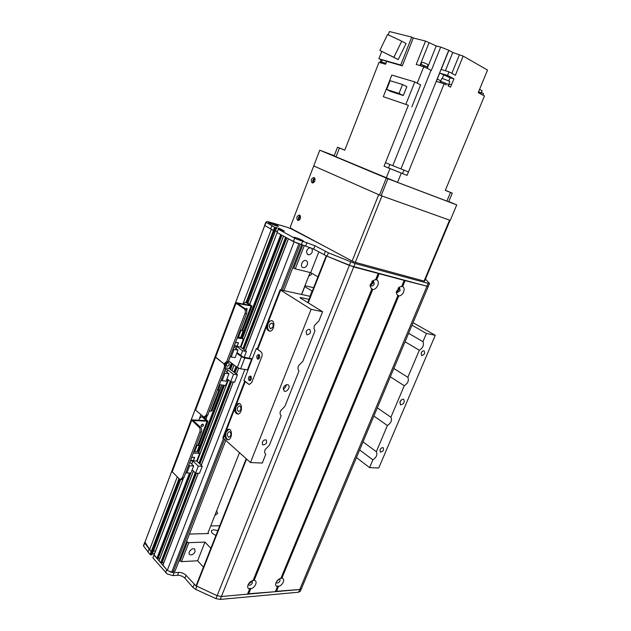 <?xml version="1.0" encoding="UTF-8"?>
<svg xmlns="http://www.w3.org/2000/svg" width="631" height="631" viewBox="0 0 631 631"><rect width="100%" height="100%" fill="white"/><g stroke="black" fill="none" stroke-linecap="round" stroke-linejoin="round"><path stroke-width="0.95" d="M310.129 272.537L301.547 294.417M239.417 452.79L207.733 533.558M175.095 570.984L171.703 572.159L167.262 570.4L162.932 565.076M163.792 562.607L160.668 562.749L159.122 560.659M159.966 558.222L156.882 558.356L154.201 554.775M155.541 550.895L153.475 550.981L155.541 550.895M180.632 479.481L153.128 551.88L151.156 551.715L144.933 542.155L144.562 542.747L151.156 551.715L178.991 478.582M308.764 276.165L311.391 274.532L311.556 273.176M214.832 515.456L217.498 513.587L217.285 511.962L216.283 511.749M243.148 303.582L271.322 229.4L274.177 230.859L264.602 225.417L265.832 222.183M247.817 303.077L275.353 231.167L274.177 230.859L275.439 227.554L274.659 227.247L246.058 302.391M277.411 231.498L275.439 230.938L277.411 231.498M281.221 234.779L277.025 232.516L278.295 229.195L284.384 231.167M286.08 237.461L283.445 236.065L240.821 347.279M297.359 243.361L288.343 238.755L245.333 350.599M216.883 391.244L215.889 393.854M227.065 363.448L226.016 364.355M214.177 398.342L213.854 399.178M244.97 313.512L246.445 313.796C247.084 311.706 246.839 310.144 245.704 309.119L244.229 308.827C245.364 309.853 245.617 311.414 244.97 313.512L226.6 361.689L224.021 363.724L223.437 363.44C224.526 364.537 224.754 366.114 224.123 368.173L206.203 415.182L203.884 417.099L195.571 410.087L195.239 409.432L215.171 356.767M224.123 368.173L225.614 368.37L225.18 363.89M225.614 368.37L207.694 415.308L206.203 415.182M244.229 308.827L236.01 303.235L215.542 357.304L223.437 363.44L215.179 356.728L215.542 357.304L195.571 410.087M204.121 417.123L205.383 417.225L207.694 415.308M211.874 411.01L209.287 411.136M225.937 364.899L227.775 362.557L228.824 362.667L229.258 364.576C228.54 365.941 227.633 366.43 226.521 366.051L226.182 363.929M222.144 380.659L226.119 381.14L228.958 373.718L224.991 373.213L222.144 380.659L221.205 379.909M224.991 373.213L224.052 372.464M231.356 362.943L229.25 368.449L237.43 374.814L233.533 374.309L227.807 369.845L225.188 369.49M199.301 463.462L230.701 381.7L234.598 382.173L237.43 374.814M219.383 384.689L225.685 385.423L227.949 379.515M220.858 386.898L219.533 390.329L217.987 390.029L219.998 384.76M219.249 386.708L218.641 386.645M218.168 390.179L220.227 384.784M233.533 374.309L230.694 381.7L227.018 378.781M228.958 373.718L224.81 370.468M225.748 367.976L229.25 368.449M226.931 372.132L227.807 369.845M221.3 379.98L221.244 380.39M396.528 291.183L397.356 292.508L400.133 290.591L399.565 287.823L398.264 288.004L398.366 289.771L396.528 291.191M372.227 281.3L372.4 283.185L370.397 284.62M312.045 248.314L312.298 251.887C311.201 254.127 309.75 255.042 307.944 254.64C305.625 251.816 306.366 249.434 310.184 247.502M307.258 264.775C306.145 267.039 304.67 267.954 302.848 267.528C299.441 266.345 302.888 259.104 306.145 260.611C307.534 261.36 307.904 262.756 307.258 264.775M317.914 276.851L310.689 272.671L318.821 251.935M302.714 245.104L293.738 268.23L295.276 268.845L304.323 245.554M293.738 268.23L292.792 267.678M310.689 272.671L295.276 268.845M215.944 535.411C212.6 533.96 211.101 532.446 211.432 530.868C212.41 529.63 214.532 529.583 217.79 530.718M219.746 525.757L210.715 525.938M207.978 532.927L208.569 533.534L189.418 534.063M278.587 579.408L276.764 581.364M250.933 581.388L248.788 583.588M195.066 551.731C193.449 554.491 191.627 555.43 189.592 554.539C187.21 552.63 192.629 547.022 194.758 549.175L195.066 551.731M186.626 541.264L187.399 542.092L180.032 561.069L181.468 561.637L188.843 542.668L187.399 542.092M188.843 542.668L204.957 542.092L210.849 548.315M203.434 567.127L197.629 560.778L204.957 542.092M180.032 561.069L179.275 560.218M197.629 560.778L181.468 561.637M339.439 148.025L336.039 156.803L334.138 155.944L337.514 147.228L344.771 150.194L378.979 62.351L385.596 64.259L386.724 61.373L378.884 58.77L381.755 51.403M445.344 190.286L452.293 193.133L445.297 190.404L484.466 95.967L478.227 92.623L487.534 70.073L463.17 56.104L455.377 75.263L449.004 71.808L441.172 69.497L448.909 50.291L440.706 47.065L431.32 70.451L423.827 66.61L417.209 83.174M408.462 171.924L407.066 175.379L389.99 168.595L384.058 166.182L385.446 162.719L408.454 171.924L444.145 83.805L446.18 84.877M385.446 162.719L408.375 105.29L383.317 96.685L408.375 105.29M337.514 147.22L344.818 150.083M344.802 150.123L343.264 149.523L344.794 150.154M336.039 156.803L397.554 182.375L448.696 201.77L452.293 193.133M427.258 68.361L436.234 45.929L425.515 41.07L416.208 64.48L423.827 66.61M425.515 41.07L413.281 38.002L402.302 65.821L386.724 61.373M381.061 62.95L383.049 63.526M385.959 63.321L381.108 61.838L380.714 62.848M379.965 62.635L381.085 59.756M482.952 95.155L483.551 93.696L481.366 92.449M448.744 81.028L450.077 77.747L453.918 78.843L447.545 75.412L449.004 71.808M453.918 78.843L450.534 87.165L448.105 85.887M448.87 85.035L447.821 84.246C443.964 82.44 441.4 81.541 440.138 81.565L439.775 82.464M444.145 83.805L436.329 81.407L437.283 79.025L439.72 73.078L447.545 75.412M449.785 81.801L449.793 81.77C450.013 81.233 441.542 77.905 441.732 78.607L440.556 81.509M383.317 96.685L391.819 75.065L414.796 81.943L420.625 84.909L411.83 106.891M448.909 50.291L452.766 52.491L463.17 56.104M388.199 34.831L389.477 31.55L411.72 37.126L413.281 38.002M436.234 45.929L440.706 47.065M411.72 37.126L400.732 65.001L402.302 65.821M400.732 65.001L378.884 58.77M451.504 84.791L448.878 84.026L451.504 84.791M437.283 79.025L440.809 80.886L437.322 79.041M450.077 77.747L439.72 73.078M398.224 59.59L406.072 43.555L401.742 41.173L393.878 57.303L398.224 59.59L379.87 50.417L387.537 34.516L401.742 41.173M393.878 57.303L379.87 50.417M481.074 93.932L478.306 92.434M481.35 93.112L478.629 91.637M482.068 90.738L479.568 89.365M427.148 68.172L420.191 65.592M427.424 67.32L427.439 67.288C427.637 66.815 420.506 63.991 420.648 64.607L420.349 65.356M428.149 64.835L428.165 64.812C426.083 63.455 423.969 62.619 421.831 62.303L420.94 64.543M405.962 104.099L414.796 81.943M406.837 86.66L403.319 95.51L390.968 91.574L386.661 89.484L390.116 80.705L402.539 84.515L406.837 86.66M402.539 84.515L399.013 93.412L403.319 95.51M399.013 93.412L386.661 89.484M445.32 190.357L446.543 190.83L445.328 190.325M384.058 166.182L407.066 175.379M392.876 169.676L399.273 172.255L392.876 169.676M389.879 164.486L388.499 167.933M403.919 170.102L402.531 173.541M244.804 381.029L249.135 384.539L251.714 382.552L261.794 356.625L251.714 382.552L249.135 384.539L243.897 380.659L252.108 359.228L244.757 358.029L241.46 356.712L236.806 353.234M250.901 376.368C249.655 377.622 249.474 379.01 250.349 380.54M259.302 354.843C258.008 356.073 257.795 357.469 258.663 359.023M310.223 296.349L280.117 289.81L257.251 348.88L261.037 351.893C262.188 352.981 262.441 354.559 261.794 356.625C262.441 354.559 262.188 352.981 261.037 351.893L256.336 348.501L252.108 359.228M249.071 380.501C247.912 378.245 248.33 376.746 250.318 376.013C251.974 378.024 251.698 379.586 249.497 380.706L249.071 380.501M257.416 358.992C256.241 356.704 256.675 355.198 258.734 354.48C260.358 356.554 260.043 358.116 257.795 359.173L257.416 358.992M257.338 348.659L256.336 348.501M237.059 352.555L243.053 357.028L252.353 358.81M230.323 356.405L228.627 360.853L237.311 367.51L240.6 368.82L247.959 369.94M240.632 410.087L238.636 411.664C236.546 409.298 236.822 407.374 239.457 405.899C240.813 406.522 241.208 407.926 240.632 410.087M230.615 435.855L228.73 437.386C226.608 435.098 226.829 433.174 229.392 431.612C230.78 432.227 231.191 433.639 230.615 435.855M272.892 327.087L270.533 328.806C268.577 326.164 269.035 324.247 271.89 323.064C273.136 323.742 273.468 325.083 272.892 327.087M435.264 335.298L378.742 467.997L369.569 467.61L372.85 459.873C376.549 457.294 377.701 454.572 376.313 451.701L387.395 425.531C391.094 423.015 392.269 420.254 390.912 417.233L404.25 385.762C407.942 383.317 409.133 380.501 407.831 377.306L419.307 350.237C422.991 347.855 424.206 344.991 422.944 341.647L426.414 333.452L435.264 335.298L413.053 322.686M228.193 439.728C225.835 438.411 225.18 435.847 226.213 432.03L229.045 429.214M225.362 431.967L226.45 430.09L228.777 429.151C233.052 429.561 231.79 440.619 227.562 439.728C225.693 439.184 224.77 437.401 224.794 434.38L225.362 431.967M238.061 414.007C235.742 412.682 235.103 410.15 236.144 406.396L239.157 403.477M235.3 406.317L236.404 404.4L238.904 403.414C243.235 403.982 241.673 415.032 237.414 413.983C235.592 413.408 234.7 411.664 234.716 408.746L235.3 406.317M269.808 331.141C267.654 329.808 267.087 327.379 268.128 323.845C268.995 321.786 270.21 320.698 271.756 320.58M267.292 323.695L268.443 321.66L271.582 320.516C276.007 321.613 273.404 332.616 269.098 331.038C267.465 330.384 266.668 328.759 266.7 326.164L267.292 323.695M280.117 289.81L311.099 309.332L322.591 311.73L318.892 321.013L314.538 325.407C313.733 327.647 313.891 329.421 315.019 330.723L302.825 361.326L298.487 365.743C297.698 367.944 297.879 369.648 299.023 370.87L284.881 406.364L280.558 410.805C279.785 412.958 279.983 414.591 281.15 415.719L269.413 445.17L265.115 449.627C264.357 451.733 264.57 453.31 265.754 454.352L262.291 463.051L250.468 462.547L311.099 309.332M250.468 462.547L222.846 437.748L244.702 381.282M400.007 401.852L400.425 404.873C403.801 404.155 404.905 402.31 403.737 399.328C402.326 398.973 401.079 399.817 400.007 401.852M380.051 449.8L380.335 452.104C383.056 451.638 384.019 450.171 383.222 447.71C382.039 447.387 380.982 448.081 380.051 449.8M421.169 352.926L421.579 355.592C424.371 354.867 425.215 353.297 424.111 350.875C422.983 350.631 422.005 351.317 421.169 352.926M283.429 387.655L284.1 391.062C286.86 392.813 291.088 386.322 288.122 384.886C286.261 384.326 284.691 385.249 283.429 387.655M306.114 331.732L306.808 334.785C310.294 334.193 311.288 332.419 309.789 329.469C308.307 329.09 307.084 329.839 306.114 331.732M262.259 442.307L262.701 444.863C266.069 444.658 267.268 443.049 266.274 440.036C264.712 439.499 263.379 440.257 262.259 442.307M322.591 311.73L300.506 298.092L300.001 297.572L300.813 297.587L309.024 299.386M369.569 467.61L356.444 457.554M372.85 459.873L359.646 449.919M411.988 325.21L426.414 333.452M313.631 287.72L305.286 285.772L304.757 286.624L312.132 291.049L311.943 291.987M363.03 441.858L376.313 451.701M387.395 425.531L373.867 416.034M377.306 407.847L390.912 417.233M404.25 385.762L390.337 376.794M251.138 376.699C249.939 377.764 249.781 378.955 250.665 380.28M259.538 355.182C258.292 356.215 258.111 357.414 258.986 358.771M399.809 402.42L401.49 399.873M283.122 389.019C284.967 388.215 286.017 386.811 286.261 384.815M419.307 350.237L405.047 341.757M408.596 333.294L422.944 341.647M393.839 368.465L407.831 377.306M304.757 286.624L301.681 294.448M311.698 291.837L309.947 296.286M275.439 227.554L276.481 227.854L275.226 231.151L274.177 230.859L246.871 302.557M428.197 286.545L349.353 265.414L327.087 256.218L313.615 249.087L293.376 241.547L277.143 232.61L249.758 304.379M277.175 232.523L249.631 304.3M275.968 227.507L276.615 227.87L275.353 231.167L276.52 227.862M296.57 239.094L293.486 237.272C295.134 237.24 298.163 238.281 302.572 240.379L303.716 241.326L296.57 239.094L314.924 245.727L328.435 252.818L355.087 263.529L428.149 283.327L429.466 283.374L425.468 279.099M278.413 229.29L294.196 237.903M275.992 227.444L279.975 228.674L284.415 231.088M274.659 227.247L266.061 222.364L267.173 221.449L286.797 227.136L291.254 228.911L323.293 245.64M277.411 225.409L278.421 226.237C277.987 226.821 268.151 222.964 268.601 222.388C270.226 222.396 273.16 223.406 277.411 225.409M271.906 225.74L270.66 229.037M281.899 578.177C283.611 578.524 284.068 579.834 283.272 582.105C282.175 584.393 280.566 585.868 278.437 586.522L277.806 585.828L277.451 586.609C276.062 586.404 275.487 585.473 275.708 583.801C276.402 581.261 277.971 579.455 280.44 578.382L281.899 578.177L398.729 296.01L398.082 295.205L397.798 295.781L396.3 292.95L398.95 287.342L401.75 286.229L401.631 286.624L402.681 286.466C404.234 287.499 404.542 289.337 403.603 291.979C402.381 294.543 400.756 295.892 398.729 296.01M276.268 582.192L276.599 582.831C277.837 583.289 278.981 582.618 280.022 580.812L279.872 579.077L279.375 578.879M276.394 581.971L279.162 579.006M396.694 291.861L398.831 289.889L398.926 287.768M376.699 279.738C378.371 280.819 378.726 282.72 377.78 285.449C376.526 288.099 374.83 289.479 372.684 289.59L372.014 288.753L371.698 289.345L370.066 285.953L372.448 280.898L375.721 279.486L375.619 279.904L376.699 279.738L379.16 273.712L404.258 280.393M370.397 284.171L371.288 285.985C372.456 286.222 373.434 285.567 374.199 284.021L373.56 281.158L371.848 281.536M370.602 285.346L372.897 283.311L372.945 281.079M254.175 580.283C255.997 580.638 256.509 581.979 255.713 584.314C254.593 586.672 252.913 588.187 250.681 588.865L250.026 588.155L249.631 588.952C248.062 588.723 247.455 587.666 247.794 585.781C248.559 583.32 250.144 581.569 252.558 580.528L254.175 580.283L372.684 289.59M248.401 584.219L248.756 585.04C250.073 585.552 251.272 584.874 252.368 582.989L252.211 581.23L251.548 580.993L251.327 581.9L248.417 584.188M301.484 588.494L299.764 589.496L275.573 591.342M402.428 286.458L404.865 280.566L428.212 286.506M275.455 591.626L277.577 586.514L275.345 591.681L247.746 593.81M247.62 594.11L249.766 588.849L247.502 594.173L221.386 596.508L217.096 595.696L196.06 585.82L246.177 458.753M326.416 255.934L353.699 266.921L378.277 273.468L375.792 279.549L378.269 273.475M153.104 557.63L154.019 554.886L152.923 557.741M300.332 591.184L298.605 592.201L220.243 599.426L215.952 598.622L195.626 589.354L193.007 587.453L184.915 578.217C182.935 576.277 180.482 575.306 177.556 575.291L172.981 575.598L167.16 573.981L152.986 557.962M183.132 478.953L154.074 555.099L166.71 569.754L165.606 572.617M154.453 553.726L152.386 553.821M151.89 554.799L150.793 554.846L151.882 551.999L152.978 551.951L151.89 554.799L153.017 551.944M179.614 479.174L151.882 551.999L151.156 551.715L150.075 554.562L150.793 554.846M150.075 554.562L143.592 546.091L144.531 542.841M180.718 479.489L152.978 551.951L180.592 479.481M147.938 552.07L149.019 549.23M170.181 572.009L174.109 572.688L178.683 572.404C181.602 572.42 184.055 573.39 186.042 575.322L196.178 586.112M355.087 263.529L221.386 596.508L299.764 589.496L426.872 286.442M299.536 219.896C298.692 218.381 299.031 217.222 300.561 216.425M313.907 182.446C313.102 180.868 313.489 179.709 315.082 178.967M448.783 201.565L456.734 204.901L450.258 220.377L381.14 195.665L387.931 178.747L456.734 204.901M334.233 155.699L319.775 150.186L386.298 178.092L379.515 195.018L381.14 195.665M387.931 178.747L386.298 178.092M347.239 161.497L339.344 158.184M319.775 150.186L313.733 165.921L379.515 195.018M297.635 220.393C296.152 217.561 296.815 215.786 299.63 215.053C301.184 217.845 300.545 219.635 297.698 220.424L297.635 220.393M300.206 215.55C298.439 216.788 297.958 218.413 298.755 220.424M312.061 182.927L312.022 182.903C310.555 179.993 311.28 178.21 314.199 177.548C315.65 180.411 314.94 182.201 312.061 182.927M314.751 178.06C312.913 179.251 312.361 180.876 313.094 182.951M352.106 261.068L290.631 228.146L290.378 226.742L313.315 167.002L314.427 166.229L378.71 194.656L352.106 261.068L355.308 262.354L381.96 195.957L449.564 220.132L424.071 281.079L424.616 281.126M424.616 281.142L450.069 220.314L449.564 220.132M424.071 281.079L355.308 262.354M242.627 323.798L241.602 326.487M244.733 318.276L244.402 319.152M246.248 309.679L246.5 308.496M245.593 309.04L247.084 308.575L246.729 310.949M242.927 304L245.538 302.288L246.642 302.509M247.328 302.754L251.982 306.098L237.398 303.432L245.704 309.119M246.445 313.796L228.083 361.894L226.6 361.689M224.305 363.764L225.504 363.929L228.083 361.894M246.145 308.614L245.94 309.308M236.01 303.235L235.608 302.746L236.546 302.722L250.223 305.412L245.909 302.47M237.248 337.893L243.495 338.934L240.861 337.025M243.495 338.934L240.419 346.979L234.156 345.993M244.173 357.312L246.437 351.412L240.419 346.979M233.778 346.987L237.997 350.118L234.046 349.511L231.167 357.043L230.212 356.318M234.046 349.511L233.084 348.793M240.813 355.356L242.556 350.82L246.437 351.412M238.486 342.767L235.592 342.302L234.282 345.733L237.185 346.19L238.486 342.767M237.879 336.244L238.479 336.347M238.423 337.135L240.679 337.514L243.211 330.889L240.766 330.36L238.423 337.135L240.963 330.502L243.211 330.889M240.119 332.064L239.512 331.953M239.425 332.182L240.032 332.292M234.109 346.103L236.728 346.514L242.556 350.82M231.167 357.043L235.126 357.619L237.997 350.118M236.728 346.514L235.939 348.588M237.13 346.064L238.36 342.862L235.639 342.428L234.409 345.638L237.13 346.064M198.852 438.474L197.882 441.03M200.855 433.237L200.54 434.065M201.076 425.783L202.567 424.127M201.171 425.294L203.19 424.261C203.663 425.759 203.072 426.501 201.399 426.493L201.171 425.294M196.517 423.646L197.038 424.119M198.781 420.104L199.372 418.558L201.573 416.712L203.734 417.194L202.803 416.823M203.734 417.194L207.946 421.279L193.062 420.483L200.642 427.353L199.144 427.242C200.185 428.425 200.39 430.019 199.775 432.03L182.359 477.699L180.34 479.481L179.433 479.016L172.216 471.791L171.932 471.049L191.296 419.875M199.775 432.03L201.273 432.132C201.888 430.129 201.683 428.536 200.642 427.353M201.273 432.132L183.873 477.738L182.359 477.699M199.144 427.242L191.311 419.828L206.234 420.632L202.291 417.075M180.513 479.481L181.846 479.513L183.873 477.738M202.078 424.284L201.25 425.128M200.579 420.246L201.778 420.349M189.253 473.013L185.711 472.903M193.291 453.058L199.648 453.373L197.235 451.118M199.648 453.373L196.722 461.009L190.357 460.748M161.11 562.923L195.563 473.187L199.522 473.305L202.235 466.254L196.722 461.009M189.789 462.223L193.646 465.93L189.631 465.788L186.902 472.927L186.035 472.075M189.631 465.788L188.756 464.937M192.139 469.874L195.563 473.187L198.284 466.104L202.235 466.254M194.671 457.372L191.721 457.238L190.475 460.488L193.425 460.614L194.671 457.372M194.253 450.542L194.869 450.573M194.663 451.733L196.951 451.851L199.357 445.565L196.888 445.265L194.663 451.733L197.069 445.431L199.357 445.565M196.47 446.369L195.855 446.338M195.72 446.693L196.336 446.724M190.294 460.906L192.952 461.016L198.284 466.104M186.902 472.927L190.925 473.053L193.646 465.93M192.952 461.016L191.769 464.124M193.378 460.512L194.537 457.467L191.777 457.341L190.609 460.393L193.378 460.512M204.215 417.612L204.389 417.146M247.849 303.101L275.266 231.159M204.184 417.588L204.349 417.138M202.512 416.791L202.685 416.334M177.272 476.855L149.531 549.83L177.287 476.87M199.735 417.817L200.895 414.756M199.664 417.935L200.879 414.741M243.077 303.716L271.322 229.4M144.933 542.242L264.736 225.575M144.933 542.155L264.704 225.551L144.925 542.163M173.083 572.072L224.447 439.578M282.38 290.142L300.127 244.363M205.958 419.142L206.936 416.586M156.882 558.356L189.537 473.005M197.732 451.583L223.161 385.131M229.471 368.622L231.577 363.117M241.413 337.419L280.748 234.59M157.324 558.53L190.049 473.021M198.118 451.938L223.658 385.186M229.881 368.938L231.987 363.424M241.823 337.719L281.197 234.842M158.042 558.498L190.759 473.045M198.647 452.435L224.368 385.273M230.449 369.38L232.563 363.866M242.407 338.145L281.828 235.189M158.176 558.451L190.87 473.045M198.733 452.514L224.478 385.281M230.536 369.45L232.65 363.937M242.501 338.208L281.923 235.245M159.044 560.856L193.441 471.128M197.156 461.427L228.414 379.886M231.979 370.578L234.101 365.049M240.892 347.326L283.516 236.12M160.668 562.749L195.192 472.824M198.923 463.099L230.291 381.376M233.872 372.045L236.002 366.508M242.817 348.746L285.606 237.272M234.282 372.361L236.412 366.824M243.235 349.053L286.064 237.516M161.836 562.884L196.28 473.211M199.83 463.966L231.403 381.787M234.85 372.811L236.98 367.266M243.811 349.479L286.687 237.863M161.962 562.844L196.399 473.211M199.917 464.045L231.514 381.794M234.945 372.874L237.075 367.329M243.905 349.55L286.789 237.919M162.853 565.281L198.244 473.274M201.289 465.347L233.336 382.015M236.412 374.025L238.636 368.244M245.404 350.647L288.414 238.818M167.262 570.4L244.875 369.403M249.253 358.061L294.085 241.941M171.703 572.159L223.413 438.663M281.055 289.85L298.842 243.921M218.902 390.258L210.864 411.286M386.275 177.863L389.99 168.595M401.292 173.115L397.554 182.375M450.487 192.439L446.874 201.123M448.767 50.251L400.937 168.903M431.028 70.301L392.79 165.645M428.914 42.995L419.946 65.521M459.265 55.102L451.859 73.354M452.766 52.491L445.391 70.735M442.228 78.567L443.601 75.16M251.635 359.039L247.494 369.758M240.6 368.82L244.757 358.029M241.46 356.712L237.311 367.51M234.716 408.746L226.45 430.09M245.207 381.668L236.404 404.4M266.7 326.164L257.677 349.471M280.59 290.299L268.443 321.66M224.794 434.38L223.208 438.474M300.813 297.587L300.593 298.147M294.661 238.226L293.376 241.547M279.202 228.367L278.839 229.321M266.061 222.364L264.831 225.63M279.975 228.674L279.636 229.55M302.651 241.35L301.342 244.725M306.989 242.564L305.688 245.924M314.924 245.727L313.615 249.087M325.359 251.375L324.019 254.774M328.435 252.818L327.087 256.218M350.71 262.007L215.952 598.622M428.149 283.327L426.848 286.435M278.437 586.522L276.339 591.594M405.094 280.629L402.681 286.466M278.239 586.42L276.118 591.555M404.25 280.409L401.821 286.277L404.25 280.409M277.451 586.609L275.345 591.681M404.171 280.385L401.75 286.229M250.468 588.762L248.322 594.039M250.681 588.865L248.551 594.079M372.479 289.44L253.922 580.299M371.817 289.298L253.228 580.346L371.817 289.298M249.631 588.952L247.502 594.173M371.698 289.345L253.134 580.362M326.669 256.044L308.204 302.848M246.563 459.092L196.391 586.254M378.174 273.452L375.721 279.486M378.915 273.649L376.439 279.73M397.798 295.781L280.905 578.248M397.901 295.75L281 578.233L397.909 295.742M398.532 295.868L281.647 578.193M172.981 575.598L174.109 572.688M177.556 575.291L178.683 572.404M186.042 575.322L184.915 578.217M143.592 546.091L144.657 543.267M298.605 592.201L299.733 589.496M220.243 599.426L221.418 596.508M195.626 589.354L196.777 586.444M193.007 587.453L194.159 584.535M251.043 306.114L241.72 330.526M191.627 420.491L172.216 471.791M206.952 421.532L197.858 445.32M275.353 231.167L247.92 303.148M204.476 417.154L204.278 417.667M301.657 244.82L283.934 290.489M225.669 440.651L175.039 571.134M206.708 416.807L205.848 419.047M182.911 479.158L154.019 554.886M234.03 364.994L231.908 370.523M228.343 379.83L197.093 461.364M193.37 471.065L159.004 560.73M238.557 368.212L236.341 373.962M233.249 382.007L201.218 465.284M198.15 473.266L162.814 565.147M221.828 384.973L211.858 411.057M307.463 254.364L307.944 254.64M302.375 267.252L302.848 267.528M381.51 61.799L382.181 60.071M448.452 86.068L448.886 84.996M448.602 84.704L449.793 81.77M481.358 93.088L481.051 93.83M482.084 90.714L481.185 92.883M427.439 67.288L427.124 68.069M428.165 64.812L427.258 67.075M269.098 331.038L269.618 331.133M278.295 229.203L277.025 232.516M265.825 222.167L264.602 225.417M429.474 283.493L428.181 286.592M275.928 582.989L275.708 583.801M396.497 291.317L396.3 292.95M370.389 284.265L370.066 285.953M248.062 584.929L247.794 585.781M326.203 255.839L307.77 302.58M428.197 286.592L301.413 588.668M153.128 551.88L152.047 554.728M143.497 545.563L144.546 542.794M300.253 591.357L301.334 588.786M245.538 302.288L246.958 302.572M235.592 302.777L215.179 356.728M251.982 306.098L242.58 330.676M201.573 416.712L203.016 416.839M207.946 421.279L198.741 445.376"/></g></svg>
